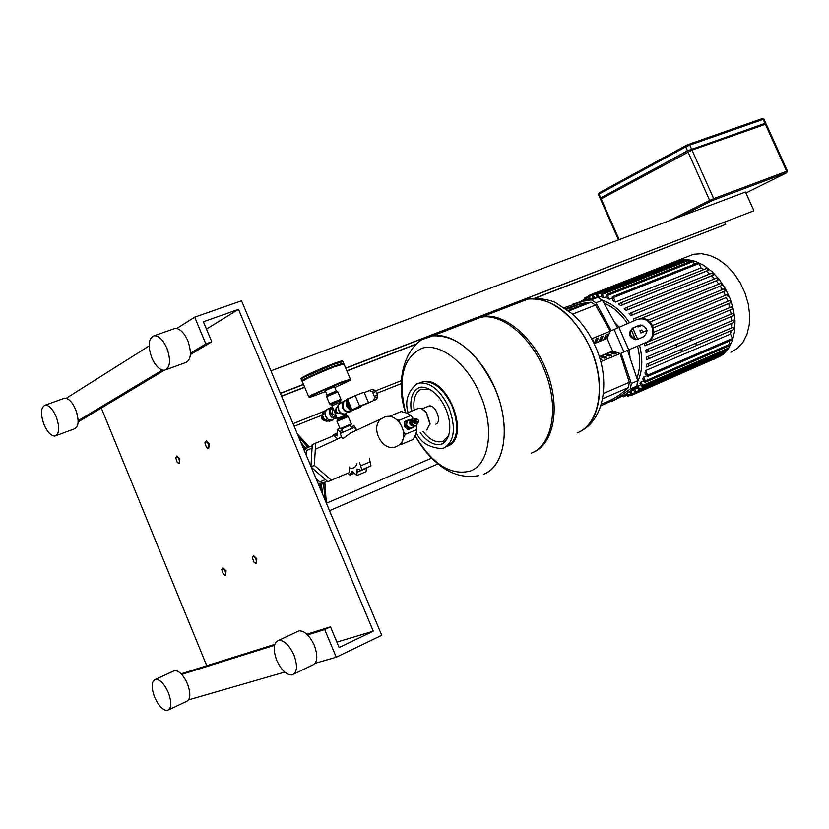 <?xml version="1.0" encoding="UTF-8"?>
<svg xmlns="http://www.w3.org/2000/svg" width="829" height="829" viewBox="0 0 829 829"><rect width="100%" height="100%" fill="white"/><g stroke="black" fill="none" stroke-linecap="round" stroke-linejoin="round"><path stroke-width="1.24" d="M281.559 396.262L304.72 387.309M346.905 371.009L416.407 344.139M535.202 298.222L725.727 224.4L534.664 298.243M416.811 343.786L346.833 370.822M304.647 387.133L281.487 396.086M280.389 393.474L303.559 384.542M345.755 368.273L753.913 210.763L345.672 368.086M303.476 384.355L280.316 393.278M724.743 222.193L725.727 224.4M270.907 370.843L745.499 192.038L753.913 210.763M786.628 172.784L787.446 171.064L766.183 124.029L691.997 150.122L600.548 199.25L618.475 239.892M601.667 197.716L687.479 150.785L764.224 123.863M601.958 198.38L601.585 197.53L602.196 197.095L687.562 150.899L764.131 123.666M339.134 438.116L341.517 436.728M353.247 425.961L354.045 425.826L356.75 429.971M369.319 458.344L370.977 465.919L361.485 470.147M366.594 467.991L366.014 471.701L356.895 475.556L357.144 469.007L361.061 470.333L361.827 469.774L359.579 462.592M361.827 469.774L370.977 465.919M351.092 427.028L354.045 425.826M341.071 432.914L337.413 429.339L337.206 435.93L333.413 434.697L332.595 436.127M337.413 429.339L339.921 428.324M347.879 473.235L349.89 475.131L352.066 471.204L356.895 475.556M356.998 463.712C355.6 467.494 353.133 468.893 349.589 467.919M303.549 448.707L306.492 448.147M303.797 449.308L304.378 449.142M304.336 450.593L307.435 447.712L312.191 445.587M306.098 454.789L306.367 454.23M349.641 466.924L349.341 472.603L327.828 481.711L311.321 467.255M310.958 466.385L312.253 444.603L333.776 435.639L337.465 438.883M349.341 472.603L331.299 480.209L314.357 465.37L315.673 443.007M327.828 481.711L331.299 480.209M311.134 466.81L314.357 465.37M325.424 479.608L319.766 481.991L316.191 478.872M306.305 455.287L306.585 450.572L312.046 448.033M319.766 481.991L325.372 479.556M317.113 479.68L316.429 479.442M327.652 481.556L318.232 483.763M320.336 484.675L318.958 485.483M322.419 483.784L319.217 486.105M302.74 446.8L304.823 448.396M320.636 485.234L320.232 488.53M207.291 448.137L208.69 448.665L209.229 443.847L206.152 440.873L205.022 442.479M208.369 444.22C209.25 447.815 208.597 448.893 206.4 447.453L204.918 442.893C205.716 441.059 206.867 441.505 208.369 444.22M178.09 463.028L179.396 463.515L179.862 458.851L176.909 455.929L175.841 457.453M179.023 459.214C179.903 462.644 179.302 463.712 177.251 462.395L175.738 457.815C176.504 456.126 177.603 456.592 179.023 459.214M254.917 562.932L256.327 563.419L256.824 558.777L253.539 555.617L252.441 557.285M255.954 559.14C256.845 562.642 256.182 563.679 253.975 562.238L252.348 557.71C253.135 555.793 254.337 556.269 255.954 559.14M224.296 574.901L225.602 575.357L226.037 570.86L222.877 567.761L221.851 569.336M225.187 571.212C226.058 574.559 225.467 575.575 223.395 574.269L221.757 569.71C222.524 567.948 223.664 568.445 225.187 571.212M343.04 432.023L341.693 428.821L348.315 425.899L350.294 425.153L351.662 428.365M384.086 417.319L381.993 418.458C368.832 426.552 382.583 453.245 396.469 446.51L398.345 445.494C411.609 437.484 398.065 410.759 384.086 417.319M353.962 431.422L350.439 433.049L343.475 438.24L342.035 437.95L340.128 433.432L354.688 427.225L355.993 430.313M411.671 419.215L410.728 419.609C408.666 423.567 409.806 425.795 414.137 426.282L414.697 425.961M411.215 427.588L411.091 427.64C406.759 427.153 405.63 424.935 407.692 420.987L408.5 420.624M412.054 425.163L410.51 421.723M415.785 425.505L412.997 425.764L410.863 423.526L411.775 419.132L412.583 418.769M417.857 422.873L416.604 425.142L415.142 425.588L413.205 424.904L411.816 423.101L412.728 418.707L416.085 418.914M415.743 423.857L412.997 422.614L413.94 419.837M416.179 423.65L413.339 422.458L414.386 419.65M416.718 423.401L413.878 422.22L414.925 419.412M417.256 423.163L414.407 421.982L415.453 419.173M418.376 422.148L416.604 423.173L414.946 421.743L416.199 418.894L416.966 419.008M415.764 421.381L416.811 419.018L418.562 420.23L418.541 421.899L415.764 421.381M417.194 408.873L419.246 408.189L421.391 408.573L426.241 412.645L429.94 423.795L426.78 429.961M429.888 424.759L430.013 423.277L426.541 412.832L423.743 409.982M402.531 439.702L401.537 444.323L413.08 439.484L415.889 434.116L416.914 429.474L416.013 425.443M413.008 418.541L410.946 415.443L406.946 413.122L401.195 411.547L389.63 416.272L390.096 416.645M396.801 419.64L399.35 420.21L399.847 422.717M403.661 431.857L405.34 434.303L403.433 437.65M401.537 444.323L400.106 444.012M399.35 420.21L410.946 415.443M405.34 434.303L416.914 429.474M413.319 426.655L413.08 427.536L408.148 429.629L404.479 426.624L404.697 421.505L409.619 419.412L410.314 419.754M407.744 429.536L409.225 428.883L405.764 425.526L406.169 420.831M404.479 426.624L405.951 425.961M413.08 427.536L409.225 428.883M408.148 429.629L409.63 428.966M404.293 426.189L405.764 425.526M404.479 421.847L405.951 421.184M577.129 432.873C598.196 424.997 605.885 389.319 592.932 354.615C580.238 319.839 550.207 294.855 527.886 299.124L517.659 303.072L527.886 299.124C550.207 294.855 580.238 319.839 592.932 354.615C605.885 389.319 598.196 424.997 577.129 432.873M472.603 320.46L475.048 319.061M471.038 321.061L481.11 317.175C503.141 313.082 533.099 338.729 546 374.128C559.14 409.453 551.855 445.505 531.099 453.225M425.225 338.273L424.23 338.802L425.225 338.273M484.457 473.877C504.374 465.535 510.571 429.018 497.068 393.454C483.804 357.817 454.24 332.004 432.717 335.838L427.495 337.258L432.717 335.838C454.24 332.004 483.804 357.817 497.068 393.454C510.571 429.018 504.374 465.535 484.457 473.877M476.654 318.315L482.675 316.564C504.664 312.492 534.539 337.963 547.482 373.226C560.663 408.407 553.554 444.468 532.933 452.427M405.63 412.655C397.537 378.718 403.018 357.237 422.106 348.221C440.303 342.605 466.779 363.061 480.043 394.148C494.84 427.391 489.68 464.385 470.25 471.059C450.665 475.908 432.313 464.126 415.194 435.712M435.805 424.189L435.919 424.137C442.251 421.92 435.608 404.345 429.07 405.992L427.764 406.521M346.895 403.06L347.392 405.816L349.04 408.127M346.242 401.495L346.429 406.251L349.734 409.775M345.859 400.303L343.9 401.557L342.905 403.36L343.196 407.827C345.268 411.516 347.89 412.593 351.071 411.039L352.159 410.51M375.796 399.744L373.558 400.562L374.511 397.92L377.609 396.676L377.464 395.112L374.356 396.345L372.812 392.708L375.92 391.475L377.464 395.112M369.33 390.563L372.418 389.329L374.905 390.314L371.806 391.547L369.319 390.563M377.609 396.676L376.656 399.329M375.92 391.475L374.905 390.314M372.418 389.329L371.775 389.589M364.045 392.169L368.49 402.676L359.672 406.21L355.206 395.661L364.045 392.169M359.672 406.21L352.004 409.889L360.791 406.376L372.677 400.987M352.004 409.889L347.569 399.412L355.206 395.661M361.061 406.241L352.76 410.189L351.299 409.422L347.413 400.22L347.714 398.79L353.869 396.324M350.501 410.614L346.045 400.252M327.486 421.008L327.092 421.205C321.652 420.645 320.222 417.909 322.792 412.987L323.735 412.521M327.724 420.831C324.129 420.873 322.336 418.894 322.346 414.873M322.388 414.676L323.849 412.469L322.792 412.987M331.538 420.324L329.621 421.246L324.564 420.148L322.305 414.79L325.113 410.552L326.471 409.889M327.351 418.8L324.564 420.148M325.082 413.443L322.305 414.79M338.885 404.262L334.761 410.521L333.61 409.692L331.973 405.754L340.574 402.117M337.33 418.458L335.652 414.521L335.797 412.966L343.652 414.054M342.056 413.65L337.9 413.039L335.932 411.433L336.128 408.842L338.253 405.692M333.175 408.624L336.18 415.723M334.636 412.054L335.248 411.764L335.341 414.282M334.761 410.521L335.248 411.764L333.61 409.692M335.932 411.433L335.248 411.764L336.128 408.842M335.797 412.966L335.248 411.764L337.869 413.443M343.082 363.724L343.538 363.05L333.88 366.19C319.776 371.537 298.979 381.153 302.025 380.894L302.357 380.874M336.077 391.091L327.217 394.842L327.445 395.392M336.087 391.133L327.227 394.884M334.439 386.677L325.186 390.594L326.999 394.884M343.921 363.941L334.17 366.864C316.709 373.838 306.025 378.698 302.119 381.454M302.15 381.392L302.512 380.511C306.284 377.837 316.626 373.123 333.527 366.377L342.895 363.651M713.334 359.589L723.043 354.574L728.473 348.512L732.39 340.646L734.618 331.31L735.012 320.958L733.561 310.067L730.318 299.155L725.437 288.761L719.168 279.373L711.8 271.435L703.697 265.311L695.251 261.28L686.858 259.498L678.899 260.016L671.335 263.031M675.666 344.677L677.438 346.512M680.837 349.641L682.899 351.32M730.898 352.232L737.582 348.232L743.033 342.17L746.991 334.325L749.24 325.03L749.665 314.719L748.235 303.88L745.022 293.041L740.162 282.71L733.893 273.383L726.536 265.498L718.442 259.436L709.987 255.446L701.572 253.695L693.593 254.244L686.174 257.156M690.122 338.522L691.904 340.356M695.293 343.455L697.365 345.123M630.247 391.35L633.46 389.951M634.682 388.894L635.967 391.816L635.656 393.226L633.377 389.765L637.2 387.796M638.071 385.91L639.449 389.06L639.138 390.469L636.879 387.091L640.589 384.811M641.066 381.993L642.589 385.464L642.268 386.884L640.029 383.526L641.066 381.993L643.605 380.894M643.615 376.998L645.325 380.905L645.003 382.324L642.755 378.957L643.615 376.998L646.174 375.9M645.563 370.594L647.573 375.154L647.242 376.594L644.941 373.112L645.563 370.594L730.494 334.077L731.168 330.626M731.51 327.952L733.396 327.165L734.256 329.331L646.174 367.071L646.475 364.325L731.51 327.952L731.748 323.372M731.717 320.844L733.541 320.077L734.401 322.253L646.641 359.641L646.568 357.04L731.717 320.844L731.396 316.502L646.174 352.574L645.832 350.087L732.898 313.321L733.758 315.486L731.396 316.502M731.085 314.087L730.318 309.922L645.003 345.797L644.423 343.413L731.613 306.813L732.473 308.989L730.318 309.922M729.758 307.59L728.618 303.601L653.356 335.051M642.527 337.216L644.226 336.201M727.852 301.352L726.349 297.528L653.47 327.787L726.349 297.528M647.024 330.46L640.9 332.999L639.915 330.781L641.76 329.973L642.734 332.191L640.9 332.999M725.375 295.352L723.541 291.694L650.019 322.015M642.351 325.175L638.04 326.958L637.522 326.004M722.37 289.601L720.194 286.119L640.962 318.574M634.299 320.647L633.273 319.134L635.366 318.181L636.724 319.611M718.795 284.098L716.256 280.813L630.672 315.642L629.087 313.714L631.366 312.668L632.34 314.885L630.672 315.642M714.608 278.886L711.665 275.819L626.061 310.429L624.206 308.637L626.765 307.455L627.729 309.663L626.061 310.429M709.707 274.016L706.256 271.228L620.652 305.611L618.444 303.984L621.418 302.606L622.382 304.813L620.652 305.611M703.873 269.58L701.033 267.881L615.45 302.077L613.191 300.854L612.04 298.222L612.382 296.751L698.008 262.752L699.096 263.508L701.033 267.881M612.03 298.202L609.46 299.228L607.45 298.554L606.341 296.036L606.683 294.564L692.256 260.72L694.515 264.14M606.652 296.741L604.092 297.756L602.269 297.497L601.17 294.989L601.512 293.528L687.034 259.809L688.785 262.099M601.761 296.336L598.756 297.352M597.294 296.823L595.149 297.673L597.294 296.834M590.414 298.523L588.445 295.621L588.103 297.072L588.984 299.062M615.45 302.077L613.46 297.549L612.382 296.751M609.46 299.228L606.683 294.564M604.092 297.756L601.512 293.528M599.212 297.342L596.787 293.435L596.445 294.896L597.522 297.352M682.07 259.86L683.573 261.176M594.725 297.746L592.434 294.15L592.103 295.611L593.149 298.005M677.645 260.648L678.775 261.156M649.211 365.807L648.319 363.558L646.475 364.325M649.242 358.542L648.351 356.294L646.568 357.04M646.174 352.574L648.496 351.589L647.604 349.33M647.511 349.361L732.898 313.321M645.003 345.797L647.117 344.885L646.237 342.636M730.826 307.144L731.613 306.813M729.219 300.782L729.758 300.554L730.608 302.73L728.618 303.601M724.142 288.875L725.344 290.906L723.541 291.694M640.143 325.051L639.791 326.18L638.04 326.958M720.774 283.29L721.924 285.342L720.194 286.119M716.847 277.974L717.966 280.036L716.256 280.813M712.287 272.969L713.375 275.041L711.665 275.819M706.961 268.337L708.028 270.409L706.256 271.228M584.455 299.269L584.787 297.818L586.466 300.057M726.96 294.699L728.235 296.709M730.494 334.077L732.453 338.481L732.1 339.89L647.418 376.521M728.826 341.299L730.09 344.128L729.738 345.517L645.169 382.252M726.484 346.936L727.24 348.626L726.888 350.014L642.434 386.811M723.655 351.423L723.655 353.579L639.304 390.397M720.432 354.988L720.08 356.335L635.822 393.153M716.639 357.838L632.019 395.122M629.584 391.734L631.853 395.195L632.164 393.785L630.962 391.039M622.351 396.293L623.325 396.863L623.667 395.537M625.988 394.127L627.75 396.407L627.294 393.288M586.445 303.59L586.176 302.989L589.253 302.678L584.02 303.849L586.176 302.989M581.554 305.528L581.295 304.927L584.362 304.616L582.196 305.476L579.119 305.787L581.295 304.927M576.642 307.476L576.383 306.865L579.45 306.564L574.207 307.735L576.383 306.865M571.72 309.424L571.45 308.823L574.518 308.512L569.274 309.683L571.45 308.823M568.487 310.564L569.575 310.471L568.767 310.792M610.237 331.175L595.481 305.062L591.067 302.171L581.181 303.559L565.834 308.585M601.357 403.972C611.294 400.666 620.341 395.195 628.475 387.547L629.335 382.293L620.051 353.568L600.724 361.682L620.175 353.517L612.6 351.05L607.056 338.398L594.144 343.714M630.009 356.947L629.18 349.662M573.015 304.077L590.289 298.544L597.802 297.31L591.346 299.87L583.844 301.093L564.425 307.6M591.346 299.87L595.947 302.823L602.403 300.264L597.802 297.31M621.097 353.123L647.055 342.014L621.097 353.123L631.294 383.475L630.372 388.915L636.765 386.138L637.708 380.708L631.294 383.475M602.403 300.264L617.626 327.89M627.501 350.377L637.708 380.708M646.133 342.387C657.853 338.077 653.045 318.067 640.506 318.896L636.195 319.828L611.274 330.719L595.947 302.823M636.765 386.138L624.579 394.998L611.429 401.464M600.818 405.754L616.206 398.946L630.372 388.915M606.476 337.652L604.32 338.543L605.968 334.906L608.123 334.025L606.476 337.652L605.616 335.683M614.362 354.066L610.579 352.822L612.735 351.931L616.517 353.164L614.362 354.066M613.553 353.796L612.735 351.931M601.595 339.662L599.44 340.553L601.077 336.916L603.243 336.025L601.595 339.662L600.735 337.683M609.491 356.107L605.709 354.864L607.864 353.962L611.647 355.206L609.491 356.107M608.683 355.848L607.864 353.962M596.704 341.672L594.538 342.564L596.175 338.926L598.341 338.035L596.704 341.672L595.833 339.683M604.59 358.159L600.807 356.905L602.973 356.004L606.755 357.258L604.59 358.159M603.802 357.9L602.973 356.004M592.517 340.429L593.429 340.056L592.911 341.196M599.875 358.656L601.844 359.309L600.258 359.973M599.243 356.625L612.6 351.05M591.657 338.792L610.362 331.123L607.056 338.398M619.108 327.237L614.942 322.512M637.708 339.289L643.646 336.74C648.775 331.507 647.812 327.59 640.776 324.999L632.755 328.025C627.646 333.32 628.641 337.227 635.75 339.735L637.708 339.289M638.123 339.113L636.672 339.372C629.574 336.864 628.579 332.957 633.688 327.662L639.356 325.217M637.252 319.434L641.428 318.554C653.967 317.725 658.754 337.704 647.055 342.014M305.632 448.251L300.896 442.385M307.901 447.401L298.461 436.572M309.124 446.707L297.362 433.961M326.315 503.037L324.864 482.944M325.186 500.343L323.517 483.369M322.699 494.416L321.403 484.664M63.346 398.614L64.662 398.138C68.6 398.21 72.278 402.055 75.677 409.681C79.325 420.417 78.859 426.811 74.278 428.883L56.268 435.577M56.227 416.8C59.895 427.598 59.47 434.013 54.942 436.064C51.015 435.961 47.357 432.064 43.958 424.386C40.289 413.63 40.725 407.215 45.263 405.143C49.16 405.236 52.818 409.122 56.227 416.8M75.221 408.614L76.993 413.516M173.271 329.051L175.106 328.398C179.831 328.439 184.079 332.584 187.841 340.823C191.945 352.999 191.074 360.294 185.23 362.719L166.308 369.599M166.94 348.284C171.064 360.542 170.246 367.869 164.463 370.273C159.738 370.2 155.5 366.003 151.738 357.693C147.603 345.486 148.443 338.159 154.246 335.735C158.93 335.797 163.158 339.983 166.94 348.284M173.085 671.272L174.567 670.588C179.137 670.609 183.437 675.044 187.478 683.894C190.939 693.718 190.566 699.583 186.37 701.489L168.888 709.759M168.422 692.806C171.904 702.691 171.572 708.577 167.417 710.453C162.857 710.38 158.557 705.883 154.536 696.982C151.054 687.117 151.396 681.241 155.562 679.355C160.09 679.407 164.37 683.894 168.422 692.806M185.914 680.557L188.048 685.386M296.958 631.812L299.051 630.828C304.657 630.765 309.745 635.605 314.326 645.376C318.212 656.381 317.507 663.003 312.212 665.241L294.036 673.977M293.943 655.045C297.849 666.133 297.176 672.775 291.953 674.982C286.337 675.003 281.249 670.081 276.689 660.236C272.782 649.19 273.456 642.558 278.72 640.33C284.274 640.299 289.342 645.211 293.943 655.045M241.54 300.772L381.744 635.283L336.232 657.221L324.709 629.553L330.491 626.828L339.113 647.532L373.278 631.159L238.514 309.383L203.406 321.756L211.747 341.786L205.83 343.921L194.691 317.175L241.54 300.772M188.68 699.842L284.73 672.091M315.175 663.304L336.232 657.221M181.727 674.433L274.482 645.314M307.632 634.91L324.709 629.553M181.147 673.811L274.741 644.371M306.937 634.237L330.491 626.828M336.864 642.112L373.278 631.159M206.452 329.072L238.514 309.383M101.314 408.055L206.753 665.76M78.144 421.951L164.246 370.294M190.411 354.594L211.747 341.786M78.154 420.686L162.339 370.066M190.463 353.154L205.83 343.921M66.247 398.272L149.096 345.952M176.774 328.481L194.691 317.175M691.573 149.127L713.696 198.639L713.417 200.141L786.338 172.784L786.638 171.302L713.696 198.639L709.665 200.4L711.002 201.198L713.417 200.141M787.446 171.064L786.638 171.302L765.364 124.236M680.474 216.535L711.002 201.198M687.977 151.894L709.665 200.4L669.024 220.856M786.338 172.929L745.934 193.002M619.17 239.633L601.16 198.815M600.693 197.758L599.066 194.069L685.738 146.899L685.925 145.572L599.263 192.805L598.445 194.483L599.263 192.805L685.904 145.593M685.925 145.572L688.681 144.36L685.925 145.572M687.479 150.785L685.738 146.899L689.759 145.116L688.681 144.36L761.903 118.713L763.996 119.2M691.5 149.013L689.759 145.116L763.167 119.376L764.877 123.158M763.302 123.853L763.737 124.806M687.562 150.899L687.997 151.883M602.61 198.027L602.196 197.095M357.175 472.188L366.636 468.198M360.76 465.815L370.242 461.826M355.651 429.505L356.449 429.173M339.994 431.412L342.377 430.438M335.009 435.391L337.476 434.396M350.947 473.235L353.455 472.167M416.697 428.272L416.272 425.339M413.236 418.438L411.806 416.655M578.29 432.386C600.217 423.816 606.6 383.744 590.559 348.335C573.305 313.839 552.456 297.424 528.011 299.072L522.633 300.575M423.826 339.009L432.583 335.9C456.416 334.74 477.11 352.087 494.685 387.941C511.369 425.329 505.338 466.934 483.328 474.343M420.22 432.707C426.78 441.37 433.463 445.308 440.261 444.52L443.691 443.225M443.753 443.183L442.189 444.002C460.406 432.375 443.059 387.298 421.205 387.091L418.541 387.92C412.137 391.609 409.723 399.371 411.298 411.184M430.064 389.35L421.028 389.257C415.246 392.531 412.956 399.454 414.148 410.023M423.07 431.515C429.961 440.116 436.665 443.339 443.194 441.183L448.924 435.142M416.655 384.034L415.94 384.418M417.008 434.044C421.142 442.748 429.381 447.608 441.712 448.603L444.126 447.888C454.551 441.225 456.147 427.795 448.914 407.599C440.727 390.697 431.07 382.49 419.92 382.977L416.842 383.941M447.38 446.499C457.826 439.836 459.432 426.417 452.199 406.241C444.023 389.361 434.365 381.164 423.204 381.661L420.116 382.625M359.371 407.619L351.537 410.769L350.035 410.034L346.149 400.842L346.657 399.298M346.221 400.801L347.413 400.22M346.709 399.267L347.776 398.749M350.107 409.992L351.299 409.422M351.558 410.759L352.76 410.189M359.268 407.671L360.47 407.091M349.89 410.137L346.149 400.842L346.522 399.371L347.714 398.79M340.926 399.246L330.491 403.505L329.673 404.013L330.854 404.811M340.553 402.086L340.74 400.687L338.429 401.454L331.538 404.438L331.092 404.821L331.963 405.723M329.662 403.972L326.585 396.687L337.828 391.92M336.906 391.506L327.673 395.278M346.491 413.495L345.973 413.733C342.916 414.562 340.512 413.298 338.76 409.961L338.47 405.381L339.496 403.526L341.507 402.231M338.564 410.065L338.025 407.029L338.864 404.303L345.102 400.428L342.398 403.464L342.688 408.055C344.449 411.402 346.864 412.666 349.921 411.847L350.802 411.371M336.988 421.37L348.232 416.562L351.341 423.92L340.087 428.717L336.988 421.37M337.134 419.92L347.04 415.754M345.942 414.842L337.341 418.49L336.978 421.329M341.714 428.873L350.325 425.225M333.393 419.775L332.875 420.013C329.838 420.831 327.455 419.588 325.724 416.282L325.165 413.412L326.149 410.314L331.973 406.852L329.289 409.868L329.569 414.417C331.31 417.733 333.704 418.987 336.75 418.158L337.123 417.992M332.636 407.329L330.45 410.003L330.74 413.899L333.351 416.873L336.833 417.288M336.491 416.469L331.921 413.381L332.937 408.055M325.631 416.334L325.362 411.806L326.429 409.93L328.471 408.624M335.538 413.236L335.828 415.36M327.59 395.319L327.03 395.63M342.937 361.62L333.175 364.511L304.16 377.185L301.331 379.236L301.922 380.656M341.527 361.62C347.765 357.651 315.113 370.563 304.45 376.304M343.538 363.05L342.843 361.382C341.133 359.444 313.766 371.661 304.326 376.366L302.647 377.299M334.802 387.516L346.936 381.931C361.879 374.511 325.476 388.687 312.481 395.381C307.144 398.21 309.383 397.744 319.186 393.993L325.538 391.433M350.429 379.185L340.688 382.293L311.621 394.925L308.74 396.863L309.518 397.153M604.196 303.186C612.963 306.792 620.734 313.59 627.522 323.59M631.211 329.787L635.428 339.289M637.688 339.227L632.776 328.17M629.512 322.719C621.657 311.093 612.652 303.673 602.528 300.45M637.843 381.257C642.465 371.288 643.035 359.278 639.542 345.227M637.542 346.087C640.537 358.211 640.34 368.874 636.952 378.076M592.03 295.414L589.492 296.409M699.096 263.508L613.46 297.549M693.334 261.477L607.761 295.362M688.101 260.565L602.579 294.326M683.293 260.555L597.844 294.222M596.372 293.808L593.491 294.937M647.024 330.408L642.734 332.191M733.302 327.196L648.237 363.589M733.447 320.108L648.257 356.325M733.758 315.486L648.496 351.589M732.473 308.989L647.117 344.885M731.51 306.844L646.143 342.667M730.608 302.73L653.366 335.009M729.655 300.585L653.915 332.16L729.758 300.554M725.344 290.906L649.977 321.984M642.257 325.155L639.791 326.18M721.924 285.342L640.765 318.585M717.966 280.036L632.34 314.885M713.375 275.041L627.729 309.663M708.028 270.409L622.382 304.813M724.38 288.761L647.75 320.284L724.494 288.73M720.971 283.197L635.397 318.17M717.012 277.902L631.408 312.657M712.422 272.907L626.807 307.435M707.075 268.285L621.47 302.585M727.271 294.564L652.568 325.496L727.375 294.523M585.025 300.564L583.533 301.155M588.352 297.621L585.834 298.606M626.102 394.386L624.247 395.195M630.537 393.93L628.05 395.008M634.693 392.687L632.164 393.785M732.453 338.481L647.573 375.154M730.09 344.128L645.325 380.905M727.24 348.626L642.589 385.464M723.997 352.201L639.449 389.06M639.004 390.49L635.967 391.816M591.067 302.171L568.953 310.937M572.694 314.129L595.481 305.062M629.335 382.293L603.408 393.485M602.6 398.77L628.475 387.547M633.688 327.662L632.755 328.025M618.89 327.331L628.755 349.817M614.082 329.455L623.926 351.9M688.681 144.36L762.089 118.651L763.986 119.179L765.695 122.951M600.072 198.172L598.455 194.514M764.12 123.645L764.525 124.526M351.019 426.873L353.631 425.816M333.413 434.697L337.268 433.121M350.304 474.955L354.232 473.297M307.435 447.712L303.828 449.391M381.993 418.458L350.439 433.049M341.672 437.101L315.3 449.297M412.728 418.707L411.775 419.132M416.811 419.018L416.199 418.894M430.013 423.277L429.94 423.795M406.873 413.101L418.738 408.241M407.692 420.987L410.728 419.609M582.31 430.21C604.693 417.909 610.434 379.071 595.388 346.429C589.709 333.683 582.134 322.906 572.663 314.098L555.503 302.595C553.938 301.321 539.14 296.896 528.011 299.072L482.675 316.564M405.505 412.614C392.998 375.63 409.194 338.253 432.583 335.9L481.11 317.175M415.153 435.795C421.764 447.764 429.919 457.556 439.619 465.204C448.116 471.597 460.168 478.81 478.934 475.608M422.054 408.863L429.07 405.992M449.049 445.639C470.426 434.738 447.1 375.889 423.204 381.661L416.552 384.096C407.588 391.993 404.759 401.464 408.065 412.51M344.646 400.894L346.045 400.21M364.221 392.594L369.351 390.563M351.403 410.801L350.035 410.034M326.564 396.635L327.559 395.329C333.04 392.573 336.45 391.423 337.807 391.868L340.906 399.205L340.771 400.656M345.175 413.972C341.817 414.127 339.621 412.832 338.564 410.075M345.538 413.889L348.232 416.562M341.051 429.059L340.087 428.717M332.056 420.251L328.305 419.515L325.631 416.345M350.988 424.873L351.341 423.92M304.326 376.366C301.248 378.097 300.202 378.988 301.186 379.04M349.641 380.449L350.304 379.019L343.828 363.713M302.305 381.568L308.657 396.656M342.304 363.403L343.227 363.786M334.429 386.635L336.253 390.967M336.056 391.05L336.315 391.651M596.787 293.435L682.226 259.798M592.434 294.15L677.801 260.586M648.319 363.558L733.396 327.165M648.351 356.294L733.541 320.077M673.718 262.088L588.445 295.621M721.085 283.166L635.47 318.149M717.116 277.87L631.48 312.637M712.536 272.876L626.869 307.414M707.189 268.244L621.532 302.575M584.58 299.549L581.481 300.761M587.968 296.575L584.787 297.818M623.491 396.79L626.569 395.443M627.916 396.345L631.128 394.936M693.593 254.244L678.899 260.016M566.756 309.248L581.181 303.559M590.289 298.544L583.844 301.093M636.672 339.372L635.75 339.735M641.428 318.554L640.506 318.896M293.051 423.66L324.781 411.06M375.496 390.915L401.36 380.646M401.267 383.599L376.729 393.371M321.289 415.453L294.14 426.261M431.629 458.147L326.398 503.234M437.961 463.898L329.517 510.685M278.72 640.33L299.051 630.828M155.562 679.355L174.567 670.588M154.246 335.735L175.106 328.398M45.263 405.143L64.662 398.138"/></g></svg>
